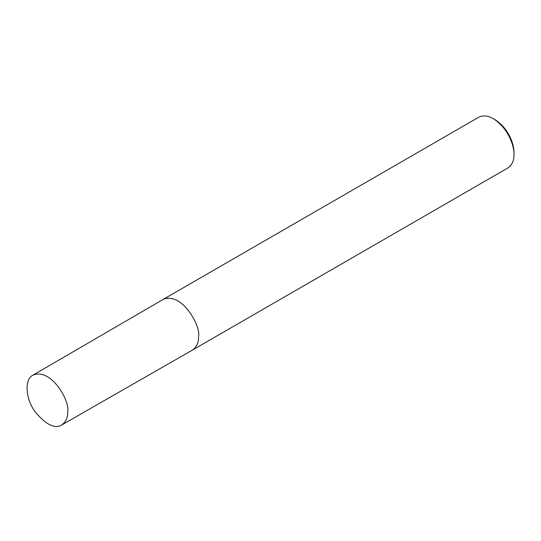 <?xml version="1.0" encoding="UTF-8"?>
<svg xmlns="http://www.w3.org/2000/svg" width="541" height="541" viewBox="0 0 541 541"><rect width="100%" height="100%" fill="white"/><g stroke="black" fill="none" stroke-linecap="round" stroke-linejoin="round"><path stroke-width="0.81" d="M61.694 424.996L192.427 350.081L507.891 167.947C512.171 164.782 514.187 160.319 513.95 154.557L513.95 152.569C514.403 144.799 508.384 127.818 494.988 119.723L493.264 118.729C487.887 115.585 483.012 115.098 478.643 117.282L163.206 299.396L32.927 375.177C24.237 379.315 25.488 398.649 35.037 411.674C45.843 424.692 54.729 429.128 61.694 424.996C65.921 421.892 67.916 417.496 67.679 411.816C70.371 401.713 51.3 367.373 32.927 375.177M513.95 154.557C514.444 146.084 507.877 127.561 493.264 118.729M192.454 350.061C196.735 346.903 198.757 342.439 198.513 336.671C201.245 326.406 181.898 291.525 163.206 299.396"/></g></svg>
